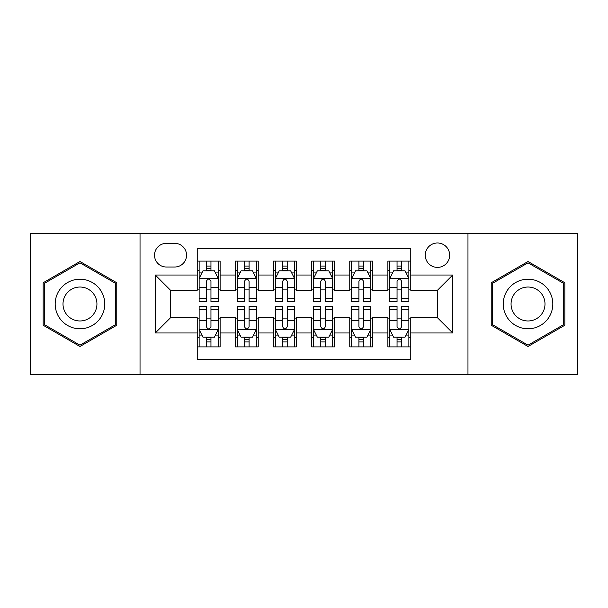<?xml version="1.0" encoding="UTF-8"?>
<svg xmlns="http://www.w3.org/2000/svg" width="608" height="608" viewBox="0 0 608 608"><rect width="100%" height="100%" fill="white"/><g stroke="black" fill="none" stroke-linecap="round" stroke-linejoin="round"><path stroke-width="0.91" d="M437.464 242.987A12.206 12.206 0 0 0 425.258 255.193A12.206 12.206 0 0 0 437.464 267.391A12.206 12.206 0 0 0 449.669 255.193A12.206 12.206 0 0 0 437.464 242.987M467.97 374.543L577.6 374.543L577.6 233.457L467.97 233.457L467.97 374.543L140.03 374.543L140.03 233.457L30.4 233.457L30.4 374.543L140.03 374.543M410.772 261.098L387.889 261.098L387.889 275.021L372.636 275.021L372.636 290.274L387.889 290.274L387.889 275.021M372.636 275.021L372.636 261.098L349.76 261.098L349.76 275.021L334.506 275.021L334.506 290.274L349.76 290.274L349.76 275.021M334.506 275.021L334.506 261.098L311.623 261.098L311.623 275.021L296.377 275.021L296.377 290.274L311.623 290.274L311.623 275.021M296.377 275.021L296.377 261.098L273.494 261.098L273.494 275.021L258.24 275.021L258.24 290.274L273.494 290.274L273.494 275.021M258.24 275.021L258.24 261.098L235.364 261.098L235.364 290.274L220.111 290.274L220.111 261.098L197.228 261.098M197.228 346.902L220.111 346.902L220.111 317.726L235.364 317.726L235.364 346.902L258.24 346.902L258.24 317.726L273.494 317.726L273.494 332.979L258.24 332.979M273.494 332.979L273.494 346.902L296.377 346.902L296.377 317.726L311.623 317.726L311.623 332.979L296.377 332.979M311.623 332.979L311.623 346.902L334.506 346.902L334.506 317.726L349.76 317.726L349.76 332.979L334.506 332.979M349.76 332.979L349.76 346.902L372.636 346.902L372.636 317.726L387.889 317.726L387.889 332.979L372.636 332.979M166.341 267.011L174.732 267.011A11.818 11.818 0 0 0 186.55 255.193A11.818 11.818 0 0 0 174.732 243.367L166.341 243.367A11.818 11.818 0 0 0 154.523 255.193A11.818 11.818 0 0 0 166.341 267.011M467.97 233.457L140.03 233.457M410.772 275.021L410.772 248.33L197.228 248.33L197.228 290.274L170.536 290.274L170.536 317.726L197.228 317.726L197.228 359.67L410.772 359.67L410.772 317.726L437.464 317.726L437.464 290.274L410.772 290.274L410.772 275.021L452.717 275.021L452.717 332.979L410.772 332.979M197.228 332.979L155.283 332.979L155.283 275.021L197.228 275.021M387.889 332.979L387.889 346.902L410.772 346.902M197.228 270.636L199.135 270.636M206.378 270.636L210.953 270.636M218.204 270.636L220.111 270.636M197.228 289.894L199.135 289.894M206.378 289.894L210.953 289.894M218.204 289.894L220.111 289.894M197.228 318.106L199.135 318.106M206.378 318.106L210.953 318.106M218.204 318.106L220.111 318.106M197.228 337.364L199.135 337.364M206.378 337.364L210.953 337.364M218.204 337.364L220.111 337.364M235.364 289.894L237.272 289.894M244.515 289.894L249.09 289.894M256.333 289.894L258.24 289.894M235.364 270.636L237.272 270.636M244.515 270.636L249.09 270.636M256.333 270.636L258.24 270.636M235.364 318.106L237.272 318.106M244.515 318.106L249.09 318.106M256.333 318.106L258.24 318.106M235.364 337.364L237.272 337.364M244.515 337.364L249.09 337.364M256.333 337.364L258.24 337.364M273.494 318.106L275.401 318.106M282.644 318.106L287.219 318.106M294.47 318.106L296.377 318.106M273.494 337.364L275.401 337.364M282.644 337.364L287.219 337.364M294.47 337.364L296.377 337.364M273.494 270.636L275.401 270.636M282.644 270.636L287.219 270.636M294.47 270.636L296.377 270.636M273.494 289.894L275.401 289.894M282.644 289.894L287.219 289.894M294.47 289.894L296.377 289.894M311.623 318.106L313.53 318.106M320.781 318.106L325.356 318.106M332.599 318.106L334.506 318.106M311.623 337.364L313.53 337.364M320.781 337.364L325.356 337.364M332.599 337.364L334.506 337.364M311.623 270.636L313.53 270.636M320.781 270.636L325.356 270.636M332.599 270.636L334.506 270.636M311.623 289.894L313.53 289.894M320.781 289.894L325.356 289.894M332.599 289.894L334.506 289.894M349.76 318.106L351.667 318.106M358.91 318.106L363.485 318.106M370.728 318.106L372.636 318.106M349.76 337.364L351.667 337.364M358.91 337.364L363.485 337.364M370.728 337.364L372.636 337.364M349.76 270.636L351.667 270.636M358.91 270.636L363.485 270.636M370.728 270.636L372.636 270.636M349.76 289.894L351.667 289.894M358.91 289.894L363.485 289.894M370.728 289.894L372.636 289.894M387.889 318.106L389.796 318.106M397.047 318.106L401.622 318.106M408.865 318.106L410.772 318.106M387.889 337.364L389.796 337.364M397.047 337.364L401.622 337.364M408.865 337.364L410.772 337.364M387.889 270.636L389.796 270.636M397.047 270.636L401.622 270.636M408.865 270.636L410.772 270.636M387.889 289.894L389.796 289.894M397.047 289.894L401.622 289.894M408.865 289.894L410.772 289.894M170.536 290.274L155.283 275.021M170.536 317.726L155.283 332.979M452.717 275.021L437.464 290.274M452.717 332.979L437.464 317.726M79.975 346.492L116.766 325.242L116.766 282.758L79.975 261.508L43.176 282.758L43.176 325.242L79.975 346.492M564.824 282.758L528.025 261.508L491.234 282.758L491.234 325.242L528.025 346.492L564.824 325.242L564.824 282.758M210.953 266.061L206.378 266.061M218.204 298.604L210.953 298.604L210.953 301.712L218.204 301.712L218.204 278.449L214.388 270.826L202.95 270.826L199.135 278.449L199.135 301.712L206.378 301.712L206.378 298.604L199.135 298.604M199.135 278.449L199.135 261.098M218.204 278.449L218.204 261.098M206.378 270.826L206.378 261.098M210.953 261.098L210.953 270.826M210.953 298.604L210.953 281.314C209.433 278.373 207.906 278.373 206.378 281.314L206.378 298.604M206.378 341.939L210.953 341.939M199.135 309.396L206.378 309.396L206.378 306.288L199.135 306.288L199.135 329.551L202.95 337.174L214.388 337.174L218.204 329.551L218.204 306.288L210.953 306.288L210.953 309.396L218.204 309.396M218.204 329.551L218.204 346.902M199.135 329.551L199.135 346.902M210.953 337.174L210.953 346.902M206.378 346.902L206.378 337.174M206.378 309.396L206.378 326.686C207.906 329.627 209.433 329.627 210.953 326.686L210.953 309.396M79.975 279.216A24.784 24.784 0 0 0 55.184 304A24.784 24.784 0 0 0 79.975 328.784A24.784 24.784 0 0 0 104.758 304A24.784 24.784 0 0 0 79.975 279.216M79.975 287.029A16.971 16.971 0 0 0 63.004 304A16.971 16.971 0 0 0 79.975 320.971A16.971 16.971 0 0 0 96.938 304A16.971 16.971 0 0 0 79.975 287.029M115.626 324.588L79.975 345.169L44.316 324.588L44.316 283.412L79.975 262.831L115.626 283.412L115.626 324.588M506.563 291.604A24.784 24.784 0 0 0 515.637 325.462A24.784 24.784 0 0 0 549.495 316.396A24.784 24.784 0 0 0 540.421 282.538A24.784 24.784 0 0 0 506.563 291.604M513.334 295.518A16.971 16.971 0 0 0 519.544 318.698A16.971 16.971 0 0 0 542.724 312.482A16.971 16.971 0 0 0 536.514 289.302A16.971 16.971 0 0 0 513.334 295.518M563.684 283.412L563.684 324.588L528.025 345.169L492.374 324.588L492.374 283.412L528.025 262.831L563.684 283.412M249.09 266.061L244.515 266.061M256.333 298.604L249.09 298.604L249.09 301.712L256.333 301.712L256.333 278.449L252.518 270.826L241.08 270.826L237.272 278.449L237.272 301.712L244.515 301.712L244.515 298.604L237.272 298.604M237.272 278.449L237.272 261.098M256.333 278.449L256.333 261.098M244.515 270.826L244.515 261.098M249.09 261.098L249.09 270.826M249.09 298.604L249.09 281.314C247.562 278.373 246.042 278.373 244.515 281.314L244.515 298.604M287.219 266.061L282.644 266.061M294.47 298.604L287.219 298.604L287.219 301.712L294.47 301.712L294.47 278.449L290.654 270.826L279.216 270.826L275.401 278.449L275.401 301.712L282.644 301.712L282.644 298.604L275.401 298.604M275.401 278.449L275.401 261.098M294.47 278.449L294.47 261.098M282.644 270.826L282.644 261.098M287.219 261.098L287.219 270.826M287.219 298.604L287.219 281.314C285.699 278.373 284.172 278.373 282.644 281.314L282.644 298.604M325.356 266.061L320.781 266.061M332.599 298.604L325.356 298.604L325.356 301.712L332.599 301.712L332.599 278.449L328.784 270.826L317.346 270.826L313.53 278.449L313.53 301.712L320.781 301.712L320.781 298.604L313.53 298.604M313.53 278.449L313.53 261.098M332.599 278.449L332.599 261.098M320.781 270.826L320.781 261.098M325.356 261.098L325.356 270.826M325.356 298.604L325.356 281.314C323.828 278.373 322.308 278.373 320.781 281.314L320.781 298.604M363.485 266.061L358.91 266.061M370.728 298.604L363.485 298.604L363.485 301.712L370.728 301.712L370.728 278.449L366.92 270.826L355.482 270.826L351.667 278.449L351.667 301.712L358.91 301.712L358.91 298.604L351.667 298.604M351.667 278.449L351.667 261.098M370.728 278.449L370.728 261.098M358.91 270.826L358.91 261.098M363.485 261.098L363.485 270.826M363.485 298.604L363.485 281.314C361.965 278.373 360.438 278.373 358.91 281.314L358.91 298.604M244.515 341.939L249.09 341.939M237.272 309.396L244.515 309.396L244.515 306.288L237.272 306.288L237.272 329.551L241.08 337.174L252.518 337.174L256.333 329.551L256.333 306.288L249.09 306.288L249.09 309.396L256.333 309.396M256.333 329.551L256.333 346.902M237.272 329.551L237.272 346.902M249.09 337.174L249.09 346.902M244.515 346.902L244.515 337.174M244.515 309.396L244.515 326.686C246.035 329.627 247.562 329.627 249.09 326.686L249.09 309.396M282.644 341.939L287.219 341.939M275.401 309.396L282.644 309.396L282.644 306.288L275.401 306.288L275.401 329.551L279.216 337.174L290.654 337.174L294.47 329.551L294.47 306.288L287.219 306.288L287.219 309.396L294.47 309.396M294.47 329.551L294.47 346.902M275.401 329.551L275.401 346.902M287.219 337.174L287.219 346.902M282.644 346.902L282.644 337.174M282.644 309.396L282.644 326.686C284.172 329.627 285.692 329.627 287.219 326.686L287.219 309.396M320.781 341.939L325.356 341.939M313.53 309.396L320.781 309.396L320.781 306.288L313.53 306.288L313.53 329.551L317.346 337.174L328.784 337.174L332.599 329.551L332.599 306.288L325.356 306.288L325.356 309.396L332.599 309.396M332.599 329.551L332.599 346.902M313.53 329.551L313.53 346.902M325.356 337.174L325.356 346.902M320.781 346.902L320.781 337.174M320.781 309.396L320.781 326.686C322.301 329.627 323.828 329.627 325.356 326.686L325.356 309.396M358.91 341.939L363.485 341.939M351.667 309.396L358.91 309.396L358.91 306.288L351.667 306.288L351.667 329.551L355.482 337.174L366.92 337.174L370.728 329.551L370.728 306.288L363.485 306.288L363.485 309.396L370.728 309.396M370.728 329.551L370.728 346.902M351.667 329.551L351.667 346.902M363.485 337.174L363.485 346.902M358.91 346.902L358.91 337.174M358.91 309.396L358.91 326.686C360.438 329.627 361.958 329.627 363.485 326.686L363.485 309.396M401.622 266.061L397.047 266.061M408.865 298.604L401.622 298.604L401.622 301.712L408.865 301.712L408.865 278.449L405.05 270.826L393.612 270.826L389.796 278.449L389.796 301.712L397.047 301.712L397.047 298.604L389.796 298.604M389.796 278.449L389.796 261.098M408.865 278.449L408.865 261.098M397.047 270.826L397.047 261.098M401.622 261.098L401.622 270.826M401.622 298.604L401.622 281.314C400.094 278.373 398.567 278.373 397.047 281.314L397.047 298.604M397.047 341.939L401.622 341.939M389.796 309.396L397.047 309.396L397.047 306.288L389.796 306.288L389.796 329.551L393.612 337.174L405.05 337.174L408.865 329.551L408.865 306.288L401.622 306.288L401.622 309.396L408.865 309.396M408.865 329.551L408.865 346.902M389.796 329.551L389.796 346.902M401.622 337.174L401.622 346.902M397.047 346.902L397.047 337.174M397.047 309.396L397.047 326.686C398.567 329.627 400.094 329.627 401.622 326.686L401.622 309.396M235.364 332.979L220.111 332.979M235.364 275.021L220.111 275.021M218.105 278.259L199.234 278.259M199.135 272.924L201.902 272.924M215.437 272.924L218.204 272.924M206.378 287.288L199.135 287.288M218.204 287.288L210.953 287.288M210.953 268.485L206.378 268.485M199.234 329.741L218.105 329.741M218.204 335.076L215.437 335.076M201.902 335.076L199.135 335.076M210.953 320.712L218.204 320.712M199.135 320.712L206.378 320.712M206.378 339.515L210.953 339.515M256.242 278.259L237.363 278.259M237.272 272.924L240.031 272.924M253.574 272.924L256.333 272.924M244.515 287.288L237.272 287.288M256.333 287.288L249.09 287.288M249.09 268.485L244.515 268.485M294.371 278.259L275.492 278.259M275.401 272.924L278.168 272.924M291.703 272.924L294.47 272.924M282.644 287.288L275.401 287.288M294.47 287.288L287.219 287.288M287.219 268.485L282.644 268.485M332.508 278.259L313.629 278.259M313.53 272.924L316.297 272.924M329.832 272.924L332.599 272.924M320.781 287.288L313.53 287.288M332.599 287.288L325.356 287.288M325.356 268.485L320.781 268.485M370.637 278.259L351.758 278.259M351.667 272.924L354.426 272.924M367.969 272.924L370.728 272.924M358.91 287.288L351.667 287.288M370.728 287.288L363.485 287.288M363.485 268.485L358.91 268.485M237.363 329.741L256.242 329.741M256.333 335.076L253.574 335.076M240.031 335.076L237.272 335.076M249.09 320.712L256.333 320.712M237.272 320.712L244.515 320.712M244.515 339.515L249.09 339.515M275.492 329.741L294.371 329.741M294.47 335.076L291.703 335.076M278.168 335.076L275.401 335.076M287.219 320.712L294.47 320.712M275.401 320.712L282.644 320.712M282.644 339.515L287.219 339.515M313.629 329.741L332.508 329.741M332.599 335.076L329.832 335.076M316.297 335.076L313.53 335.076M325.356 320.712L332.599 320.712M313.53 320.712L320.781 320.712M320.781 339.515L325.356 339.515M351.758 329.741L370.637 329.741M370.728 335.076L367.969 335.076M354.426 335.076L351.667 335.076M363.485 320.712L370.728 320.712M351.667 320.712L358.91 320.712M358.91 339.515L363.485 339.515M408.766 278.259L389.895 278.259M389.796 272.924L392.563 272.924M406.098 272.924L408.865 272.924M397.047 287.288L389.796 287.288M408.865 287.288L401.622 287.288M401.622 268.485L397.047 268.485M389.895 329.741L408.766 329.741M408.865 335.076L406.098 335.076M392.563 335.076L389.796 335.076M401.622 320.712L408.865 320.712M389.796 320.712L397.047 320.712M397.047 339.515L401.622 339.515"/></g></svg>
